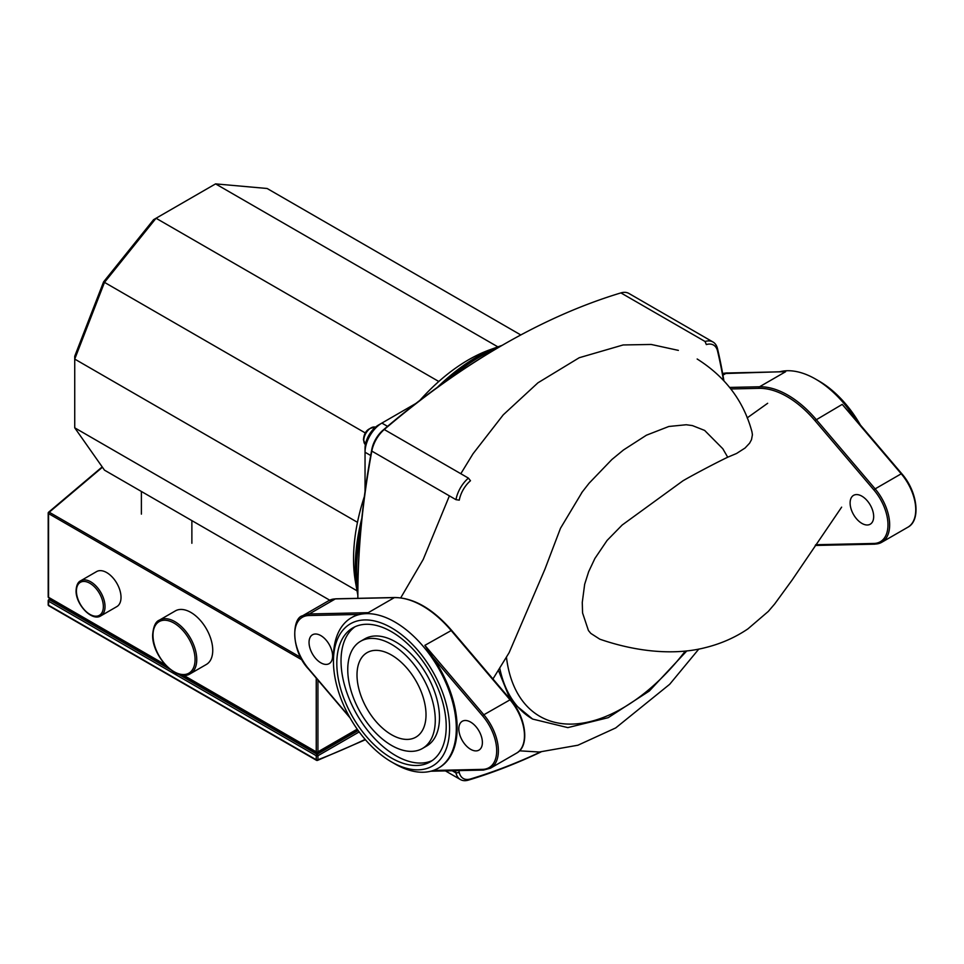 <?xml version="1.0" encoding="UTF-8"?>
<svg xmlns="http://www.w3.org/2000/svg" width="964" height="964" viewBox="0 0 964 964"><rect width="100%" height="100%" fill="white"/><g stroke="black" fill="none" stroke-linecap="round" stroke-linejoin="round"><path stroke-width="1.45" d="M841.632 507.148L792.095 580.075L774.707 603.934L768.296 611.429L747.919 628.877C735.183 637.493 721.06 643.723 705.528 647.579C675.764 655.339 637.927 652.375 599.837 639.192L590.824 633.408L588.438 630.528L582.569 612.947L582.268 602.44L584.666 584.268L588.655 571.7L594.884 558.481L607.091 540.43L622.178 525.019L682.886 480.855C688.501 477.457 712.095 464.72 727.712 457.213L722.807 448.742L704.636 430.426L692.429 425.594L686.235 424.75L668.847 426.474L646.41 435.21L623.503 449.959L611.827 459.563L589.1 483.217L581.629 492.785M727.712 457.213L736.544 453.49L745.052 448.031L749.606 443.175L751.51 439.644L752.414 434.752L751.98 431.932C743.762 401.205 725.482 376.888 697.165 359.006M498.472 670.498L508.45 695.092L515.451 704.889L532.634 719.072A171.688 99.123 120 0 1 499.798 668.401M357.861 598.319A718.987 415.11 -60 0 1 357.849 595.776A718.987 415.11 -60 0 1 371.815 451.092A23.799 13.737 -60 0 1 384.262 429.522A718.987 415.11 -60 0 1 502.581 345.1A718.987 415.11 -60 0 1 620.912 292.899A23.799 13.737 -60 0 1 628.889 293.442L713.035 342.027A23.799 13.737 120 0 0 705.058 341.485L706.347 344.57A21.425 12.363 -60 0 1 717.553 351.041A716.601 413.737 -60 0 1 723.434 380.045M502.581 345.1L500.894 346.064A716.601 413.737 120 0 0 382.973 430.221A21.425 12.363 120 0 0 371.767 449.622A716.601 413.737 120 0 0 357.849 593.836L357.849 595.776M455.442 770.682A718.987 415.11 120 0 0 455.96 772.923A23.799 13.737 120 0 0 460.431 779.563A23.799 13.737 120 0 0 468.408 780.117A718.987 415.11 120 0 0 540.949 751.968M723.868 380.527A718.987 415.11 120 0 0 717.505 348.667A23.799 13.737 120 0 0 713.035 342.027M468.408 478.108A23.799 13.737 120 0 0 455.96 499.665L459.274 500.147A21.425 12.363 -60 0 1 470.48 480.735L468.408 478.108L384.262 429.522L382.973 430.221M540.515 751.98A716.601 413.737 -60 0 1 470.48 778.972A21.425 12.363 -60 0 1 459.274 772.501A716.601 413.737 -60 0 1 458.84 770.61M357.849 595.162A172.146 99.388 -60 0 1 357.295 592.245L355.499 582.148A162.627 93.894 -60 0 1 357.475 522.319A162.627 93.894 -60 0 1 364.38 496.472M357.295 592.245A172.146 99.388 -60 0 1 359.391 528.923A172.146 99.388 -60 0 1 361.849 518.198M191.872 543.274L191.872 520.608M141.383 514.125L141.383 491.459M419.846 400.397A162.627 93.894 -60 0 1 438.789 381.491L156.048 218.25L153.589 219.672L103.594 281.862L104.498 282.38L156.048 218.25L215.575 183.883L267.124 188.486L520.801 334.954M103.594 281.862L74.734 356.246L74.734 359.09L104.498 282.38L365.44 433.041M329.688 600.174L104.498 470.167L74.734 427.823L74.734 359.09L357.475 522.319M438.789 381.491A162.627 93.894 -60 0 1 489.604 349.872L499.244 346.377A172.146 99.388 -60 0 1 502.051 345.401M360.934 527.561A170.17 98.256 120 0 0 356.632 566.892L356.632 570.784A174.93 101.003 -60 0 1 360.416 533.514M449.947 378.442A174.93 101.003 -60 0 1 480.325 356.535L476.963 358.475A170.17 98.256 120 0 0 445.055 381.865M437.403 387.335A172.146 99.388 -60 0 1 499.244 346.377M387.528 426.353L381.877 423.088L378.515 425.028A19.039 10.99 120 0 0 365.043 448.356L365.043 452.237A23.799 13.737 -60 0 1 381.877 423.088L415.821 403.494M480.325 356.535A174.93 101.003 -60 0 1 497.725 347.908M357.861 590.161A174.93 101.003 -60 0 1 356.632 570.784M365.043 491.435L365.043 452.237L370.694 455.502M497.882 346.871L215.575 183.883M357.042 590.812L74.734 427.823M873.673 516.584A16.665 9.616 60 0 1 870.227 524.211A16.665 9.616 60 0 1 857.382 519.753A16.665 9.616 60 0 1 850.115 502.979A16.665 9.616 60 0 1 853.562 495.351A16.665 9.616 60 0 1 866.407 499.822A16.665 9.616 60 0 1 873.673 516.584M779.731 371.743A86.868 50.152 60 0 1 787.311 370.73A86.868 50.152 60 0 1 815.616 379.105A86.868 50.152 60 0 1 855.863 419.677M860.406 425.028A82.109 47.405 -120 0 0 818.978 381.045L815.616 379.105M730.881 388.962L759.09 388.335A85.675 49.465 60 0 1 814.917 420.569L842.223 404.386L851.67 415.123M781.358 371.803L785.636 371.706L759.548 386.769L729.7 387.42M332.604 656.014A16.665 9.616 -120 0 0 325.338 639.253A16.665 9.616 -120 0 0 312.493 634.782A16.665 9.616 -120 0 0 309.046 642.41A16.665 9.616 -120 0 0 316.325 659.183A16.665 9.616 -120 0 0 329.158 663.642A16.665 9.616 -120 0 0 332.604 656.014M482.386 742.497A16.665 9.616 -120 0 0 475.119 725.723A16.665 9.616 -120 0 0 462.274 721.265A16.665 9.616 -120 0 0 458.828 728.892A16.665 9.616 -120 0 0 466.106 745.654A16.665 9.616 -120 0 0 478.939 750.125A16.665 9.616 -120 0 0 482.386 742.497M426.016 714.806A48.79 28.173 -120 0 0 404.711 665.702A48.79 28.173 -120 0 0 367.115 652.628A48.79 28.173 -120 0 0 357.005 674.969A48.79 28.173 -120 0 0 378.31 724.06A48.79 28.173 -120 0 0 415.906 737.135A48.79 28.173 -120 0 0 426.016 714.806M435.27 720.144A61.877 35.728 -120 0 0 408.254 657.87A61.877 35.728 -120 0 0 360.572 641.289A61.877 35.728 -120 0 0 347.751 669.619A61.877 35.728 -120 0 0 374.767 731.893A61.877 35.728 -120 0 0 422.449 748.474A61.877 35.728 -120 0 0 435.27 720.144M422.449 748.474L426.654 746.04A61.877 35.728 -120 0 0 439.476 717.722A61.877 35.728 -120 0 0 412.459 655.436A61.877 35.728 -120 0 0 364.778 638.867A61.877 35.728 -120 0 0 362.741 640.204M446.212 726.458A77.349 44.657 -120 0 0 412.447 648.615A77.349 44.657 -120 0 0 352.836 627.889A77.349 44.657 -120 0 0 336.81 663.304A77.349 44.657 -120 0 0 370.574 741.147A77.349 44.657 -120 0 0 430.185 761.873A77.349 44.657 -120 0 0 446.212 726.458M432.233 760.56A77.349 44.657 60 0 1 373.417 737.255A77.349 44.657 60 0 1 341.027 660.87A77.349 44.657 60 0 1 354.993 626.781M333.448 661.364L333.448 657.472A86.868 50.152 60 0 1 351.438 617.707A86.868 50.152 60 0 1 366.573 613.646A86.868 50.152 60 0 1 444.44 679.644A86.868 50.152 60 0 1 438.307 768.175A86.868 50.152 60 0 1 423.172 772.236A86.868 50.152 60 0 1 394.879 763.874L391.505 761.922A82.109 47.405 -120 0 0 418.256 769.826A82.109 47.405 -120 0 0 443.042 693.755A82.109 47.405 -120 0 0 364.766 619.936A82.109 47.405 -120 0 0 333.448 661.364A82.109 47.405 -120 0 0 391.505 761.922M351.438 617.707L352.282 617.225A86.868 50.152 -120 0 1 358.813 614.442L368.26 612.67L394.348 597.62L335.352 598.909A1.193 0.928 -91.3 0 1 336.075 598.897M451.393 630.444L424.859 645.35L432.619 657.05A86.868 50.152 -120 0 1 439.15 767.681L438.307 768.175M175.388 610.887A30.944 17.858 60 0 1 199.235 619.177A30.944 17.858 60 0 1 212.743 650.314A30.944 17.858 60 0 1 206.332 664.473L190.342 673.703A30.944 17.858 60 0 0 196.752 659.545A30.944 17.858 60 0 0 183.244 628.408A30.944 17.858 60 0 0 159.409 620.117L175.388 610.887M96.605 571.58A20.232 11.676 60 0 1 112.186 577.002A20.232 11.676 60 0 1 121.018 597.355A20.232 11.676 60 0 1 116.825 606.621L100.846 615.851A20.232 11.676 60 0 0 105.028 606.585A20.232 11.676 60 0 0 96.207 586.233A20.232 11.676 60 0 0 80.615 580.81L96.605 571.58M170.387 669.582L49.393 599.729A1.193 0.771 -127 0 0 48.441 600.283A1.193 0.687 -0 0 0 48.549 601.187A1.193 0.687 -60 0 1 49.393 599.729A1074.583 620.406 180 0 1 50.55 598.849M181.437 674.993L316.24 752.824A1.193 0.687 180 0 0 317.927 752.824L357.692 729.856M51.61 599.186L51.707 600.09L167.17 666.763M300.816 657.46L49.248 512.221A1.193 0.651 -134.3 0 0 48.562 512.246L48.562 512.246A1.193 0.651 -134.3 0 0 48.441 512.679A1.193 0.687 -0 0 0 48.549 513.583A1.193 0.687 -60 0 1 49.248 512.221L102.437 467.227M685.308 651.037A165.736 95.689 -60 0 1 506.462 657.34M371.767 449.622L371.815 451.092L455.96 499.665M459.274 772.501L455.96 772.923L452.2 770.754M620.912 292.899L705.058 341.485M717.505 348.667L717.553 351.041M470.48 778.972L468.408 780.117M365.392 444.633A10.11 5.844 -60 0 1 363.789 440.331A10.11 5.844 -60 0 1 367.874 430.51A10.11 5.844 -60 0 1 375.466 427.197M814.917 420.569L873.914 489.989L875.143 488.869L816.146 419.448A86.868 50.152 -120 0 0 759.548 386.769A1.193 0.928 -91.3 0 0 759.09 388.335M901.677 473.963L901.22 473.806A38.078 21.991 60 0 1 907.859 527.224C921.259 520.331 917.403 491.339 901.75 473.673L848.477 410.989M842.223 404.386L901.22 473.806L875.143 488.869A38.078 21.991 -120 0 1 881.771 542.274L907.859 527.224M816.146 545.359A1.193 0.928 -91.3 0 1 815.327 545.323M873.914 489.989A36.885 21.304 60 0 1 887.977 524.85A36.885 21.304 60 0 1 873.914 543.455A1.193 0.928 88.7 0 0 875.143 544.058A38.078 21.991 -120 0 0 881.771 542.274L874.782 544.166L815.231 545.467M873.914 543.455L815.713 544.732M722.952 375.129L726.639 373.008L785.636 371.706M783.443 371.658L722.675 373.598A38.078 21.991 60 0 1 726.639 373.008A1.193 0.928 -91.3 0 1 727.362 372.984M433.354 770.453L482.627 769.368A1.193 0.928 88.7 0 0 483.856 769.959M482.627 769.368A36.885 21.304 -120 0 0 496.689 750.751A36.885 21.304 -120 0 0 482.627 715.891L483.856 714.77A38.078 21.991 60 0 1 490.495 768.188L516.571 753.125A38.078 21.991 -120 0 0 509.944 699.707L450.947 630.287A86.868 50.152 -120 0 0 394.348 597.62A1.193 0.928 88.7 0 1 395.083 597.608M482.627 715.891L432.619 657.05M424.859 645.35L483.856 714.77L510.462 699.575L451.465 630.155C432.703 608.718 413.785 597.837 394.71 597.511L335.713 598.813L328.712 600.692L302.624 615.755A38.078 21.991 60 0 1 309.263 613.972L368.26 612.67M358.813 614.442L308.805 615.538A1.193 0.928 88.7 0 1 309.263 613.972L335.352 598.909A38.078 21.991 -120 0 0 328.712 600.692M510.39 699.864L510.462 699.575C526.031 717.228 530.055 746.052 516.571 753.125M309.034 669.281L349.474 716.867M308.805 615.538A36.885 21.304 -120 0 0 294.743 634.155A36.885 21.304 -120 0 0 308.805 669.016M152.999 635.252A29.751 17.171 -120 0 0 174.038 671.691A29.751 17.171 -120 0 0 195.065 659.545A29.751 17.171 -120 0 0 174.038 623.106A29.751 17.171 -120 0 0 152.999 635.252M76.421 591.04A19.039 10.99 -120 0 0 89.881 614.357A19.039 10.99 -120 0 0 103.353 606.585A19.039 10.99 -120 0 0 89.881 583.268A19.039 10.99 -120 0 0 76.421 591.04M49.248 605.778A1.193 0.687 -60 0 1 48.549 605.223A1.193 0.687 180 0 1 48.2 604.729A1.193 1.193 0 0 0 48.79 605.766L316.493 760.319A1.193 0.687 120 0 0 316.939 760.319A1.193 0.795 -111.1 0 0 317.927 759.765A1.193 0.687 180 0 1 316.24 759.765A1.193 0.687 120 0 0 316.493 760.319A1.193 1.193 0 0 0 317.505 760.391L365.428 739.713M316.24 755.74A1.193 0.687 0 0 0 317.927 755.74A1.193 0.687 -120 0 0 317.084 754.282A1.193 0.687 120 0 0 316.24 755.74L316.24 759.765L48.549 605.223L48.549 601.187L316.24 755.74M365.163 739.412A861.575 497.436 -60 0 1 317.927 759.765L317.927 755.74L359.186 731.917M358.186 730.543L317.084 754.282L178.183 674.077M165.097 664.582L48.549 597.294A1.193 0.687 180 0 1 48.2 596.812A1.193 1.193 0 0 0 48.79 597.837A1.193 0.687 -60 0 1 48.549 597.294L48.549 513.583L302.238 660.051M49.393 597.788A1.193 0.687 -60 0 1 48.79 597.837L165.88 665.437M316.24 678.114L316.24 751.848A1.193 0.687 120 0 0 317.084 752.33A1.193 0.687 -120 0 0 317.927 751.848A1.193 0.687 180 0 1 316.24 751.848L183.558 675.246M357.21 729.17L317.927 751.848L317.927 680.102M686.85 650.869L649.278 691.055L608.188 717.686L567.832 727.615L532.634 719.072M767.657 403.289L747.16 417.906M582.389 491.761L560.482 528.284L544.913 569.242L509.137 652.664L492.941 678.969M678.367 350.378L651.218 344.461L623.154 344.955L579.231 357.728L537.936 382.816L503.256 414.833L473.023 453.767L460.816 473.722M449.393 495.882L423.232 559.409L400.735 597.837M698.828 649.049L669.691 684.283L615.707 727.928L577.918 745.22L539.262 752.016L519.524 750.823M445.428 770.899L460.431 779.563M365.874 444.97L363.44 439.849C364.103 431.595 368.284 427.462 375.996 427.45M360.572 641.289L364.778 638.867M490.495 768.188L483.494 770.067L430.763 771.224M302.624 615.755C291.923 617.791 290.55 650.387 308.745 669.293L350.089 717.939M159.409 620.117C155.638 621.527 153.384 626.407 152.649 634.77C151.77 655.713 176.978 682.729 190.342 673.703M80.615 580.81C77.915 582.075 76.409 585.329 76.072 590.558C75.529 604.235 91.869 621.804 100.846 615.851M50.164 598.632L48.67 599.753A1.193 1.193 0 0 0 48.2 600.692L48.2 604.729M182.75 675.174L316.493 752.39A1.193 1.193 0 0 0 317.674 752.39L357.403 729.459M102.208 466.901L48.574 512.233A1.193 1.193 0 0 0 48.2 513.101L48.2 596.812"/></g></svg>
